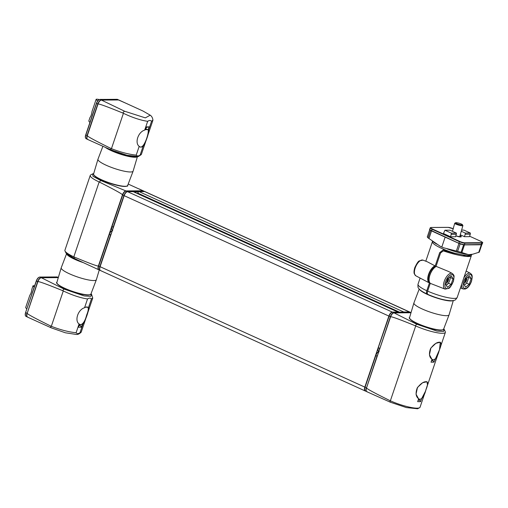 <?xml version="1.0" encoding="UTF-8"?>
<svg xmlns="http://www.w3.org/2000/svg" width="508" height="508" viewBox="0 0 508 508"><rect width="100%" height="100%" fill="white"/><g stroke="black" fill="none" stroke-linecap="round" stroke-linejoin="round"><path stroke-width="0.76" d="M451.441 233.185L444.932 230.226L443.446 233.534L450.59 236.785L451.441 233.185L456.482 233.147L455.663 236.747L450.59 236.785M444.932 230.226L449.974 230.188L456.482 233.147M461.277 231.248L465.315 233.083L465.22 234.226L464.426 236.684L460.261 234.785M465.22 234.226L470.268 234.194L470.351 233.045L463.848 230.086L461.607 230.105M465.315 233.083L470.351 233.045M451.352 234.328L456.406 234.29M464.426 236.684L469.5 236.645L470.268 234.194M461.937 224.942A3.581 0.578 -164 0 1 457.721 224.015A3.581 0.578 -164 0 1 455.638 222.745A3.581 0.578 -164 0 1 459.162 223.253A3.581 0.578 -164 0 1 462.42 224.695A3.581 0.578 -164 0 1 461.937 224.942M462.42 224.695L462.877 225.482A4.242 0.686 -164 0 1 462.896 225.609A4.242 0.686 -164 0 1 462.305 225.781A4.242 0.686 -164 0 1 457.625 224.79A4.242 0.686 -164 0 1 454.743 223.266A4.242 0.686 -164 0 1 454.831 223.171L455.638 222.745M447.904 278.619A2.654 1.238 -65.5 0 1 447.681 280.213A2.654 1.238 -65.5 0 1 446.583 282.086M450.056 276.911A5.302 2.47 -65.5 0 1 449.967 279.495A5.302 2.47 -65.5 0 1 449.682 280.505A5.302 2.47 -65.5 0 1 448.177 283.426A5.302 2.47 -65.5 0 1 446.9 284.785L448.335 283.178L451.098 284.436L447.472 287.306L445.77 284.474L447.7 278.778L451.326 275.908L453.028 278.74L450.266 277.482L450.107 276.873M446.24 285.255L446.9 284.785A5.302 2.47 -65.5 0 1 446.221 285.223M446.278 282.981A2.654 1.238 114.5 0 0 448.589 279.279A2.654 1.238 114.5 0 0 448.329 278.276M449.967 279.495L450.266 277.482M466.02 278.479A2.654 1.238 -65.5 0 1 465.798 280.079A2.654 1.238 -65.5 0 1 464.687 281.965M468.173 276.777A5.302 2.47 -65.5 0 1 468.084 279.362A5.302 2.47 -65.5 0 1 467.798 280.372A5.302 2.47 -65.5 0 1 466.293 283.293A5.302 2.47 -65.5 0 1 465.017 284.658A5.302 2.47 -65.5 0 1 464.337 285.096M464.388 282.854A2.654 1.238 114.5 0 0 466.706 279.152A2.654 1.238 114.5 0 0 466.446 278.143M467.824 255.511L470.643 256.21A20.682 3.867 -161.3 0 1 464.947 256.254C458.743 255.448 451.803 253.74 444.119 251.143L443.16 250.977L440.544 252.997L435.985 266.478M435.966 266.516L436.289 266.433L435.966 266.516A9.322 4.35 -65.5 0 1 436.213 266.408M448.539 271.475L436.289 266.433A9.525 4.439 -65.5 0 0 429.952 274.974A9.525 4.439 -65.5 0 0 430.53 283.458L445.122 289.128A8.617 4.02 -65.5 0 1 444.259 281.267A8.617 4.02 -65.5 0 1 452.26 273.444L448.475 271.443M461.658 284.27L457.187 297.472A20.682 3.867 -161.3 0 1 427.641 291.116L430.289 283.299M461.893 283.585L463.779 278.003A8.617 4.02 114.5 0 1 470.37 273.31L466.128 271.069M470.643 256.21L471.341 255.664L471.278 255.13M444.119 251.143L446.564 251.123L453.441 253.149L462.851 254.978L465.639 256.248L464.947 256.254M463.137 254.997L462.851 254.978A16.212 3.029 -161.3 0 0 463.283 255.016M469.951 256.216L465.645 256.248M446.564 251.123L443.243 250.977M453.028 278.74L451.098 284.436M469.443 275.781L471.138 278.606L469.214 284.309L465.582 287.172L463.887 284.347L465.811 278.644L469.443 275.781M471.138 278.606L468.255 277.298M427.641 291.116C427.044 293.211 427.279 294.361 428.339 294.557M469.214 284.309L466.465 283.058M430.517 230.34A27.718 5.182 -161.3 0 0 430.587 230.416L428.06 237.89L440.214 246.278A21.279 3.975 18.7 0 0 443.427 247.739L457.625 251.339L460.153 243.865A4.242 0.794 18.7 0 1 458.959 243.376L445.148 237.141L441.808 247.009L443.427 247.739M428.06 237.89A27.718 5.182 -161.3 0 1 427.279 236.919L429.743 229.629M427.501 294.17C426.434 293.98 426.199 292.83 426.803 290.735A20.682 3.867 -161.3 0 1 418.014 284.213C417.843 286.677 417.995 287.953 418.471 288.036C419.043 289.122 420.37 290.83 427.126 294.094M471.665 254.762L468.808 255.53L462.807 254.94L454.724 253.225L443.147 249.923L439.706 252.609L435.096 266.243A9.214 4.299 -65.5 0 0 429.019 274.472A9.214 4.299 -65.5 0 0 429.533 282.658L426.803 290.735M429.533 282.658L429.171 282.842A9.525 4.439 -65.5 0 1 428.593 274.352A9.525 4.439 -65.5 0 1 434.931 265.817L427.425 261.836M415.842 275.806L414.312 273.869C414.261 273.552 413.449 272.402 414.75 267.722C416.839 263.315 418.389 261.029 419.418 260.858L422.98 260.121A8.617 4.02 -65.5 0 0 415.182 268.046A8.617 4.02 -65.5 0 0 415.842 275.806L429.171 282.842M434.931 265.817L435.096 266.243M472.783 254.197L479.273 252.165L481.8 244.685A4.242 0.794 18.7 0 1 481.305 244.773L464.464 244.894A4.242 0.794 18.7 0 1 463.614 244.818L461.086 252.298L468.687 254.705L472.783 254.197M461.086 252.298A27.718 5.182 -161.3 0 1 457.625 251.339M468.687 254.705A21.279 3.975 18.7 0 0 470.402 254.692M440.214 246.278L441.808 247.009M430.587 230.416A4.242 0.794 18.7 0 0 431.546 230.905L445.148 237.141M463.614 244.818A27.718 5.182 -161.3 0 1 463.036 244.666M420.11 399.294L419.087 399.066C415.912 397.078 415.277 393.402 417.201 388.042C420.846 383.286 424.091 381.21 426.936 381.813C428.104 382.676 427.793 385.267 426.002 389.598C424.561 395.256 422.593 398.488 420.11 399.294M439.052 351.053C437.667 356.254 435.807 359.175 433.47 359.823L432.454 359.594C429.273 357.607 428.638 353.93 430.562 348.571C434.207 343.814 437.452 341.738 440.296 342.341C441.439 343.135 441.198 345.529 439.572 349.517M453.301 300.584L449.078 314.82A18.561 3.467 -161.3 0 1 449.066 314.865A18.561 3.467 -161.3 0 1 430.378 312.179A18.561 3.467 -161.3 0 1 413.906 302.965A18.561 3.467 -161.3 0 1 413.925 302.914L419.208 289.046M425.494 391.103L427.495 384.861L426.968 381.749L422.618 382.721L417.481 387.433L416.027 394.183L418.611 398.875L417.671 401.65L420.58 401.631L421.519 398.856L425.355 391.503M419.163 399.098A2.121 1.835 -90.4 0 0 419.551 400.139L420.58 401.631M366.528 387.89A4.242 1.981 -65.5 0 0 366.903 391.738L390.379 402.222L406.368 407.568L417.614 408.775L419.799 407.581A20.682 3.867 -161.3 0 1 390.36 400.812L390.061 400.672C374.313 392.906 366.471 388.645 366.528 387.89L390.582 316.84A4.242 1.981 -65.5 0 1 394.049 312.877L410.997 312.757M443.719 328.879L444.227 329.444L443.484 331.495L436.944 331.083L416.776 324.244L394.049 312.877M390.582 316.84C390.976 316.243 399.25 319.234 415.398 325.812L415.703 325.939A20.682 3.867 18.7 0 0 445.383 332.359A20.682 3.867 18.7 0 0 445.402 331.94L444.227 329.444M431.032 362.179L433.94 362.16L439.534 349.631L440.265 342.252L435.902 343.306L430.867 348.043L429.45 354.736L431.978 359.397L431.032 362.179M432.524 359.626A2.121 1.835 -90.4 0 0 432.911 360.667L433.94 362.16M421.1 325.241C426.955 327.679 432.111 329.184 436.562 329.762M445.383 332.359L420.04 407.232A20.682 3.867 -161.3 0 1 419.799 407.581M398.183 312.153A1.594 0.743 114.5 0 0 398.094 312.096A1.594 0.743 114.5 0 0 397.935 312.064L392.341 312.103A4.242 1.981 114.5 0 0 388.874 316.065L364.82 387.115A4.242 1.981 114.5 0 0 365.195 390.963L100.482 270.554A4.242 1.981 -65.5 0 1 100.108 266.713L124.155 195.663A4.242 1.981 -65.5 0 1 127.622 191.7L133.217 191.656A1.594 0.743 -65.5 0 1 133.375 191.687A1.594 0.743 -65.5 0 1 133.502 191.789M137.605 193.611L137.782 193.104A1.594 0.743 -65.5 0 1 139.078 191.618L144.672 191.573A4.242 1.981 -65.5 0 1 145.097 191.662L409.81 312.064A4.242 1.981 114.5 0 0 409.391 311.982L403.796 312.02A1.594 0.743 114.5 0 0 403.479 312.115M378.384 351.231A4.242 1.981 114.5 0 0 378.085 352.146M143.599 191.014L144.831 191.548A4.235 1.975 -65.5 0 0 144.424 191.465L127.375 191.592L126.143 191.059L127.375 191.592A4.235 1.975 -65.5 0 0 123.914 195.548L124.308 195.663L123.914 195.548L113.221 227.127A4.235 1.975 -65.5 0 0 112.84 229.089A4.235 1.975 -65.5 0 1 113.221 227.127L112.014 226.568A4.21 1.962 114.5 0 0 112.37 230.378A4.21 1.962 114.5 0 1 112.014 226.568L113.221 227.127L123.914 195.548L122.701 194.996L112.014 226.568L122.701 194.996L123.914 195.548A4.235 1.975 -65.5 0 1 127.375 191.592L144.545 191.573L143.199 190.938L144.424 191.465A4.235 1.975 -65.5 0 1 144.831 191.548L143.599 191.014A4.21 1.962 114.5 0 0 143.199 190.938L143.599 191.014A4.21 1.962 114.5 0 0 143.199 190.938L126.143 191.059A4.21 1.962 114.5 0 0 122.701 194.996L122.574 194.894C123.469 192.564 124.631 191.275 126.054 191.04L126.143 191.059A4.21 1.962 114.5 0 0 122.701 194.996L122.574 194.894C123.469 192.564 124.631 191.275 126.054 191.04L143.599 191.014A4.242 1.981 114.5 0 0 143.389 190.887A4.242 1.981 114.5 0 0 142.964 190.798L125.914 190.919A4.242 1.981 114.5 0 0 122.447 194.881L98.4 265.932C98.006 266.535 89.91 263.544 74.111 256.965L73.812 256.832A20.682 3.867 -161.3 0 1 64.891 250.685L66.065 253.181L74.428 258.515L98.774 269.78A4.242 1.981 114.5 0 0 99.009 269.85L100.222 270.434A4.235 1.975 -65.5 0 1 99.86 266.598L110.553 235.02A4.235 1.975 -65.5 0 1 111.5 233.051M125.914 190.919L100.819 180.537L93.008 176.314L92.678 173.844L90.494 175.044A20.682 3.867 18.7 0 0 90.253 175.393A20.682 3.867 18.7 0 0 99.155 181.959L99.447 182.099C114.846 189.871 122.511 194.132 122.447 194.881M92.678 173.844L93.675 173.673M98.4 265.932A4.242 1.981 114.5 0 0 98.774 269.78M128.194 184.055L142.964 190.798M64.891 250.685A20.682 3.867 -161.3 0 1 64.91 250.266L90.253 175.393M97.638 100.952A15.907 2.972 -161.3 0 1 96.171 99.238L92.011 111.519C91.65 114.275 90.97 116.288 89.973 117.545L88.824 120.948A15.907 2.972 -161.3 0 0 89.948 122.396M96.171 99.238L97.771 99.225A15.907 2.972 -161.3 0 1 99.212 99.581M34.658 285.75A15.907 2.972 18.7 0 0 34.639 285.744L33.039 285.756L31.89 289.16C31.521 291.916 30.842 293.922 29.851 295.18L25.692 307.467A15.907 2.972 18.7 0 0 26.816 308.915M33.039 285.756A15.907 2.972 18.7 0 0 34.163 287.204M85.655 307.194L87.598 307.194C88.767 308.051 88.456 310.648 86.665 314.979C85.223 320.637 83.255 323.869 80.772 324.675L79.159 324.091M79.985 332.734C78.315 333.851 77.013 333.858 76.092 332.765L79.064 323.983A9.544 4.451 -65.5 0 0 79.438 324.333L78.461 327.215L81.369 327.196L82.347 324.307A9.544 4.451 -65.5 0 0 82.956 323.958L79.985 332.734L81.236 332.048L92.748 298.044L91.535 294.297L90.786 296.348L84.245 295.935L64.078 289.096L41.351 277.73L58.306 277.609M91.021 293.732L91.535 294.297M76.092 332.765C68.682 331.991 60.427 329.844 51.321 326.307L50.724 326.041C34.976 318.275 27.134 314.02 27.197 313.271L37.884 281.692C38.278 281.095 46.552 284.093 62.694 290.671L63.29 290.938C72.161 295.167 80.245 297.847 87.528 298.977C89.198 297.859 90.5 297.853 91.421 298.945L92.748 298.044M91.421 298.945L88.449 307.727A9.544 4.451 114.5 0 0 87.636 307.137A9.544 4.451 114.5 0 0 84.557 307.753C78.105 309.512 74.365 320.561 79.064 323.983M82.956 323.958C85.63 320.478 89.37 309.429 88.449 307.727M84.557 307.753L87.528 298.977M37.884 281.692A4.242 1.981 -65.5 0 1 41.351 277.73M79.826 324.479A2.121 1.835 -90.4 0 0 80.213 325.52L81.369 327.196M50.724 326.041A4.242 1.981 114.5 0 0 51.245 327.844L27.572 317.119A4.242 1.981 -65.5 0 1 27.197 313.271M51.245 327.844L65.399 332.791L76.492 334.48C77.889 334.62 79.438 333.864 81.153 332.207M68.402 290.093C74.257 292.532 79.413 294.037 83.864 294.615M99.263 269.97L96.38 279.673A18.561 3.467 -161.3 0 1 96.368 279.718A18.561 3.467 -161.3 0 1 77.686 277.031A18.561 3.467 -161.3 0 1 61.208 267.818A18.561 3.467 -161.3 0 1 61.227 267.767L66.573 253.74M145.326 129.686L147.726 129.559C150.05 129.927 144.342 149.441 139.884 146.806L139.287 146.456M147.726 129.559L145.618 128.816M147.657 121.336C149.327 120.225 150.628 120.212 151.549 121.31L148.577 130.086A9.544 4.451 -65.5 0 0 148.203 129.743L149.174 126.86L146.272 126.879L145.294 129.762A9.544 4.451 -65.5 0 0 144.685 130.118L147.657 121.336C140.367 120.206 132.29 117.526 123.419 113.303L111.442 148.673L110.852 148.406C95.104 140.64 87.262 136.385 87.319 135.636L98.012 104.057C98.406 103.461 106.674 106.451 122.822 113.036L123.419 113.303M87.319 135.636A4.242 1.981 -65.5 0 0 87.694 139.478L111.169 149.968L127.159 155.308L138.405 156.521L141.275 154.572L140.113 155.099C138.443 156.21 137.141 156.223 136.214 155.124C128.81 154.356 120.555 152.203 111.442 148.673M136.214 155.124L139.186 146.348A9.544 4.451 114.5 0 0 139.859 146.869A9.544 4.451 114.5 0 0 143.085 146.317C145.758 142.843 149.492 131.794 148.577 130.086M144.685 130.118C138.233 131.877 134.493 142.919 139.186 146.348M151.549 121.31L152.921 120.078C152.629 117.824 151.727 116.192 150.203 115.183L145.339 117.875L124.574 111.214L101.479 100.095A4.242 1.981 -65.5 0 0 98.012 104.057L96.552 103.391L85.865 134.969A4.235 1.975 114.5 0 0 86.252 138.817C85.23 138.03 85.052 136.709 85.725 134.868L87.097 135.528L97.79 103.95A4.21 1.962 -65.5 0 1 101.225 100.013L100.013 99.435A4.235 1.975 114.5 0 0 96.552 103.391L96.457 103.276A3.937 1.835 -65.5 0 1 99.104 99.739M143.085 146.317L140.113 155.099M145.713 128.822L146.056 128.168A2.121 1.835 89.6 0 1 147.345 127.178L149.174 126.86M101.479 100.095L118.529 99.968A4.242 1.981 -65.5 0 1 118.948 100.057L143.091 111.081L150.203 115.183M118.529 99.968L127.787 104.077M147.606 129.502L148.203 129.743M102.889 146.31L97.968 159.207A18.561 3.467 18.7 0 0 97.955 159.258A18.561 3.467 18.7 0 0 106.216 165.252A18.561 3.467 18.7 0 0 133.115 171.158A18.561 3.467 18.7 0 0 133.128 171.107L137.408 156.693M459.924 235.972A4.775 0.895 -161.3 0 1 460.896 236.88M482.073 244.291L482.575 242.888A4.235 0.794 -161.3 0 1 481.978 243.078L464.922 243.205L464.426 244.602A4.21 0.787 18.7 0 1 458.921 243.078L459.384 241.668L432.06 229.241L431.622 230.918C429.812 229.908 429.177 229.368 429.724 229.286A4.21 0.787 18.7 0 0 431.597 230.651L458.978 243.351A3.905 0.73 -161.3 0 0 464.09 244.773L481.476 244.481A4.21 0.787 18.7 0 0 482.073 244.291L481.235 244.666L481.832 242.684A3.937 0.737 18.7 0 0 480.638 241.23L469.64 236.22L480.638 241.23M464.28 244.767L481.235 244.666L464.185 244.792L458.946 243.345L431.654 230.924L458.927 243.326M431.597 230.899A3.905 0.73 -161.3 0 1 429.914 229.66M460.038 235.572A5.093 0.953 -161.3 0 1 460.775 236.944A5.093 0.953 -161.3 0 1 455.917 235.903L460.889 236.925M453.174 228.74A3.937 0.737 18.7 0 0 448.17 227.374L431.114 227.495A3.937 0.737 18.7 0 0 432.308 228.949L432.06 229.241A4.235 0.794 -161.3 0 1 430.174 227.87L429.724 229.286M464.776 242.805L464.922 243.205A4.235 0.794 -161.3 0 1 459.384 241.668L459.632 241.383A3.937 0.737 18.7 0 0 464.776 242.805L481.832 242.684M432.308 228.949L459.632 241.383M429.26 281.349A9.201 4.293 -65.5 0 1 430.562 273.037A9.201 4.293 -65.5 0 1 435.966 266.598M461.651 284.283A8.617 4.02 114.5 0 0 463.239 288.995L460.426 287.915M471.31 281.451A7.563 3.524 114.5 0 0 467.678 275.399A7.563 3.524 114.5 0 0 463.55 287.585A7.563 3.524 114.5 0 0 471.31 281.451M445.605 281.635A7.563 3.524 -65.5 0 1 453.365 275.501A7.563 3.524 -65.5 0 1 449.237 287.687A7.563 3.524 -65.5 0 1 445.605 281.635M436.867 244.189A22.073 4.128 -161.3 0 1 434.111 242.462L432.683 241.44M440.715 252.603L439.706 252.609M454.724 253.225A20.682 3.867 -161.3 0 1 432.41 241.675L425.799 261.207M478.695 252.482L481.305 244.773M461.855 252.603L464.464 244.894M466.63 254.241A22.073 4.128 -161.3 0 1 447.154 248.869M456.349 251.085L458.959 243.376M428.942 238.614L431.546 230.905M377.228 356.286L376.993 356.203A4.21 1.962 -65.5 0 1 377.895 354.317M366.541 387.864L376.993 356.203L375.666 355.536A3.937 1.835 -65.5 0 1 378.314 352M378.752 351.784A4.235 1.975 114.5 0 0 375.761 355.651L365.074 387.229L375.647 355.587M366.7 391.611A4.21 1.962 -65.5 0 1 366.693 391.611A4.21 1.962 -65.5 0 1 366.306 387.782L365.074 387.229A4.235 1.975 114.5 0 0 365.462 391.077L367.189 391.706M364.738 389.922A3.937 1.835 -65.5 0 1 364.96 387.166M452.869 300.66A17.977 3.359 -161.3 0 1 435.331 297.555A17.977 3.359 -161.3 0 1 419.506 289.37M427.584 294.132A17.659 3.302 -161.3 0 1 426.733 293.738M427.501 293.98A17.189 3.213 -161.3 0 1 426.65 293.58M442.849 329.768A17.659 3.302 -161.3 0 1 425.425 326.822A17.659 3.302 -161.3 0 1 409.791 318.579M449.066 314.865L443.598 329.197A17.977 3.359 -161.3 0 1 425.501 326.593A17.977 3.359 -161.3 0 1 409.543 317.665L413.906 302.965M393.903 312.89L392.582 312.217A4.235 1.975 114.5 0 0 389.122 316.179L389.026 316.065A3.937 1.835 -65.5 0 1 391.674 312.522M390.595 316.814L390.354 316.732A4.21 1.962 -65.5 0 1 393.795 312.801L410.851 312.674L409.639 312.096L392.481 312.198L409.639 312.096A4.235 1.975 114.5 0 1 410.07 312.191L409.435 312.096M379.901 348.393L390.354 316.732L389.122 316.179L378.295 347.656L389.007 316.116M392.341 312.242L392.481 312.198C391.052 312.433 389.884 313.728 388.982 316.078L378.295 347.656C377.666 349.688 377.838 351.009 378.822 351.606A4.235 1.975 114.5 0 1 378.435 347.758L379.666 348.31A4.21 1.962 -65.5 0 0 379.292 350.19M378.098 350.45A3.937 1.835 -65.5 0 1 378.32 347.694M418.179 400.152L419.551 400.139M415.398 325.812A4.242 1.981 -65.5 0 1 416.776 324.244M431.54 360.674L432.911 360.667M390.379 402.222A4.242 1.981 -65.5 0 1 390.061 400.672M390.36 400.812L415.703 325.939M364.82 387.115L98.654 266.046A4.21 1.962 114.5 0 0 99.009 269.856C98.069 269.234 97.904 267.932 98.527 265.944L109.239 234.404M388.874 316.065L124.155 195.663M392.341 312.103L127.622 191.7M397.935 312.064L133.217 191.656M399.504 312.147L137.782 193.104M403.796 312.02L139.078 191.618M409.391 311.982L144.672 191.573M138.513 191.903L133.922 191.941L138.513 191.903M122.574 194.894L111.887 226.473C111.265 228.46 111.43 229.762 112.37 230.378L112.37 230.378C111.43 229.762 111.265 228.46 111.887 226.473L122.574 194.894M98.311 268.662A3.905 1.822 -65.5 0 1 98.552 265.982M112.325 230.619A4.21 1.962 114.5 0 0 109.341 234.467L109.258 234.353A3.905 1.822 -65.5 0 1 111.83 230.867M100.349 270.485A4.235 1.975 -65.5 0 1 100.222 270.434L100.755 270.548M112.693 230.511C111.271 230.753 110.109 232.035 109.214 234.372L98.654 266.046L109.341 234.467L110.801 235.109M100.819 180.537A4.242 1.981 114.5 0 0 99.447 182.099M74.428 258.515A4.242 1.981 -65.5 0 1 74.111 256.965M73.812 256.832L99.155 181.959M41.205 277.743L39.891 277.07A4.235 1.975 114.5 0 0 36.424 281.032L36.328 280.918A3.937 1.835 -65.5 0 1 38.976 277.374M37.897 281.667L37.662 281.584A4.21 1.962 -65.5 0 1 41.104 277.654L58.153 277.527L56.94 276.949L39.789 277.05L56.94 276.949A4.235 1.975 114.5 0 1 57.379 277.044L56.737 276.949M27.203 313.245L37.662 281.584L36.424 281.032L25.597 312.509L36.316 280.968M39.649 277.101L39.789 277.05C38.354 277.285 37.186 278.581 36.284 280.93L25.597 312.509C24.968 314.541 25.146 315.862 26.13 316.459A4.235 1.975 114.5 0 1 25.737 312.611L26.968 313.163A4.21 1.962 -65.5 0 0 27.362 316.986L27.851 317.087M25.4 315.303A3.937 1.835 -65.5 0 1 25.622 312.547M62.694 290.671A4.242 1.981 -65.5 0 1 64.078 289.096M51.321 326.307L63.29 290.938M79.032 325.526L80.213 325.52M83.064 262.553A17.977 3.359 -161.3 0 1 66.662 253.829M79.623 260.947A17.659 3.302 -161.3 0 1 67.805 254.768M78.391 260.369A17.189 3.213 -161.3 0 1 69.412 255.848M90.151 294.621A17.659 3.302 -161.3 0 1 72.727 291.675A17.659 3.302 -161.3 0 1 57.093 283.432M96.368 279.718L90.907 294.049A17.977 3.359 -161.3 0 1 72.803 291.446A17.977 3.359 -161.3 0 1 56.845 282.518L61.208 267.818M101.333 100.101L118.281 99.892L116.865 99.314M118.377 99.974L118.281 99.892A4.21 1.962 -65.5 0 1 118.713 99.987L117.5 99.403A4.235 1.975 114.5 0 0 117.069 99.314L99.771 99.46M96.437 103.327L85.725 134.868L96.412 103.295C97.314 100.946 98.482 99.651 99.911 99.409L117.5 99.403M85.528 137.662A3.937 1.835 -65.5 0 1 85.75 134.906M87.49 139.351A4.21 1.962 -65.5 0 1 87.484 139.351A4.21 1.962 -65.5 0 1 87.097 135.528L87.332 135.604M110.852 148.406A4.242 1.981 114.5 0 0 111.169 149.968M147.345 127.178L146.171 127.184M124.574 111.214A4.242 1.981 114.5 0 0 122.822 113.036M101.594 179.762A17.977 3.359 18.7 0 0 127.648 185.484C128.537 186.258 126.327 186.468 121.031 186.125C114.789 185.02 108.325 182.994 101.625 180.042C96.171 177.603 93.491 175.571 93.593 173.958A17.977 3.359 18.7 0 0 101.594 179.762M93.84 174.873A17.659 3.302 18.7 0 0 101.657 180.048A17.659 3.302 18.7 0 0 126.898 186.061M108.985 149.003A17.189 3.213 18.7 0 0 111.919 150.444A17.189 3.213 18.7 0 0 134.861 156.661M107.74 148.457A17.659 3.302 18.7 0 0 111.677 150.444A17.659 3.302 18.7 0 0 136.144 156.731M105.353 147.403A17.977 3.359 18.7 0 0 111.423 150.73A17.977 3.359 18.7 0 0 137.312 156.705M453.346 228.803L448.069 227.349L431.019 227.476L430.174 227.87M480.67 241.236C482.511 242.265 483.146 242.818 482.575 242.888M454.743 223.266L452.438 231.305M462.896 225.609L459.664 236.868M471.341 255.664L463.512 278.803M430.486 283.439C426.472 281.375 430.911 268.465 436.074 266.433M463.239 288.995L465.309 289.014L466.839 288.233C468.662 286.976 470.198 284.702 471.462 281.4C473.107 274.333 471.576 274.676 470.37 273.31M457.187 297.472C454.914 300.946 455.162 300.006 451.98 300.749C445.567 300.647 437.566 298.558 427.977 294.481M452.26 273.444C453.669 274.701 454.266 275.774 454.05 276.657L453.466 281.172C451.307 285.883 449.713 288.29 448.691 288.392L445.122 289.128M420.097 278.054L418.014 284.213M422.98 260.121L427.476 261.855M471.653 254.775L472.04 254.33M432.41 241.675L432.422 240.925M365.462 391.077C364.477 390.481 364.306 389.16 364.935 387.128L375.622 355.549C376.523 353.2 377.692 351.911 379.12 351.669M426.936 381.813L426.517 381.622M419.087 399.066L418.497 398.793M440.296 342.341L439.877 342.151M432.454 359.594L431.895 359.34M427.495 293.973L426.644 293.567M443.598 329.197C445.433 330.092 437.471 331.349 425.012 326.682C412.661 322.815 407.695 317.284 409.543 317.665M411.029 312.649L410.07 312.191M398.094 312.096L133.375 191.687M138.97 188.874L143.389 190.887M87.598 307.194L87.192 307.01M79.756 324.447L79.35 324.263M27.362 316.986L26.13 316.459M58.337 277.501L57.379 277.044M78.296 260.325L69.66 256M90.907 294.049C92.735 294.945 84.773 296.202 72.314 291.535C59.963 287.668 55.004 282.137 56.845 282.518M87.979 139.446L86.252 138.817M139.884 146.806L139.478 146.621M152.87 120.402L141.364 154.413M127.648 185.484L133.115 171.158M93.593 173.958L97.955 159.258M134.658 156.642L124.568 154.959L109.106 149.06"/></g></svg>

